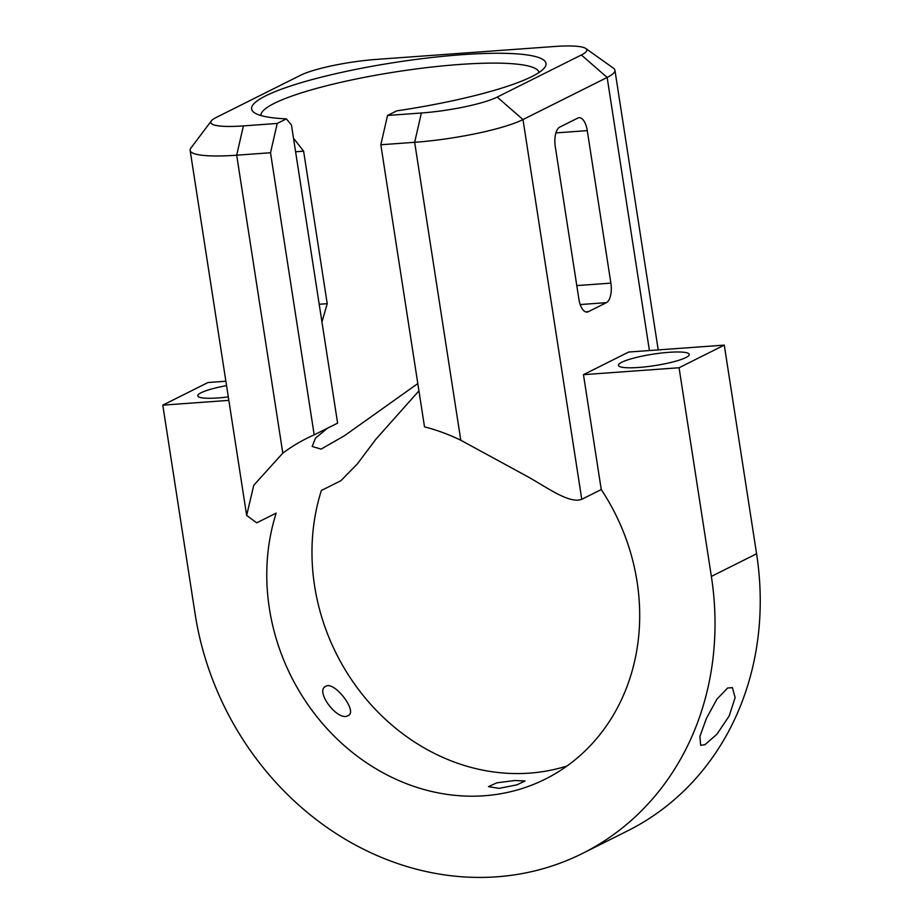 <?xml version="1.0" encoding="UTF-8"?>
<svg xmlns="http://www.w3.org/2000/svg" width="923" height="923" viewBox="0 0 923 923"><rect width="100%" height="100%" fill="white"/><g stroke="black" fill="none" stroke-linecap="round" stroke-linejoin="round"><path stroke-width="1.38" d="M325.796 686.274C334.576 680.828 358.251 711.968 348.075 715.625C338.06 722.109 314.408 690.935 325.796 686.274L325 686.804M348.871 715.106L348.075 715.625M499.078 788.357L488.498 786.627L496.816 782.831L514.722 780.535L525.095 780.962L516.788 784.885L499.078 788.357M228.304 396.913A35.801 5.78 171.2 0 1 218.07 397.94A35.801 5.78 171.2 0 1 197.822 395.852A35.801 5.78 171.2 0 1 226.55 385.629M704.907 744.711L716.917 734.235L729.17 715.994L735.135 697.638L732.412 687.658L727.659 687.993L716.917 699.161L706.418 718.382L699.911 736.427L700.638 745.311L704.907 744.711M669.002 352.321A35.801 5.78 -8.8 0 0 618.491 365.37A35.801 5.78 -8.8 0 0 638.739 367.458A35.801 5.78 -8.8 0 0 689.25 354.42A35.801 5.78 -8.8 0 0 669.002 352.321M585.805 48.504L613.495 68.21A82.297 13.303 171.2 0 1 614.926 70.194A82.297 13.303 171.2 0 1 607.149 77.451L522.983 119.563L581.767 499.285L601.242 489.536A205.737 181.323 63.4 0 1 637.089 581.79A205.737 181.323 63.4 0 1 545.308 779.104A205.737 181.323 63.4 0 1 269.378 608.442A205.737 181.323 63.4 0 1 276.185 513.096L256.709 522.845L246.649 515.415L253.756 485.267L282.807 453.135A205.737 181.323 -116.6 0 1 306.909 438.275A205.737 181.323 -116.6 0 1 314.189 434.86L270.52 152.745L236.692 155.191A82.297 13.303 171.2 0 1 190.138 150.38A82.297 13.303 171.2 0 1 190.899 148.061L211.344 120.901A57.607 9.311 -8.8 0 0 243.395 125.897L277.223 123.44L286.361 118.871A148.949 24.079 171.2 0 1 254.194 112.583A148.949 24.079 171.2 0 1 395.125 62.418A148.949 24.079 171.2 0 1 544.616 67.621A148.949 24.079 171.2 0 1 396.671 110.875L387.533 115.456L421.373 112.998A57.607 9.311 -8.8 0 0 497.197 97.088L581.352 54.976A57.607 9.311 -8.8 0 0 585.805 48.504A57.607 9.311 -8.8 0 0 554.215 46.519L376.238 59.418A57.607 9.311 -8.8 0 0 300.413 75.328L216.259 117.44A57.607 9.311 -8.8 0 0 211.344 120.901M418.938 390.867L375.811 439.313L357.247 464.038L340.864 480.721L321.389 490.471A205.737 181.323 -116.6 0 0 314.581 585.817A205.737 181.323 -116.6 0 0 567.01 765.998M539.078 72.479A140.723 22.74 -8.8 0 0 459.516 64.472A140.723 22.74 -8.8 0 0 260.955 115.537M588.32 311.697L606.411 302.652A16.464 7.303 85.9 0 0 610.876 283.119L587.27 130.628A16.464 7.303 85.9 0 0 579.125 117.694A16.464 7.303 85.9 0 0 577.833 118.063L559.753 127.109A16.464 7.303 85.9 0 0 555.277 146.642L578.883 299.133A16.464 7.303 85.9 0 0 587.028 312.066A16.464 7.303 85.9 0 0 588.32 311.697L585.701 311.893M583.463 374.669L679.063 367.746L724.278 345.121L628.667 352.044L583.463 374.669L601.242 489.536M497.197 97.088L522.983 119.563A82.297 13.303 171.2 0 1 414.658 142.304L380.83 144.749L424.511 426.864A205.737 181.323 -116.6 0 1 460.785 440.236L414.658 142.304L421.373 112.998M417.807 383.564L344.498 435.702L321.112 449.109L312.17 446.467L315.47 438.16L327.411 428.249M314.189 434.86L337.61 423.138L291.449 124.974L286.361 118.871M321.942 321.942L327.227 303.679L303.621 151.187L293.687 138.45M380.83 144.749L387.533 115.456M277.223 123.44L270.52 152.745M225.87 381.234L207.998 382.526L162.794 405.151L228.835 400.363M162.794 405.151L195.088 613.818A288.853 254.575 -116.6 0 0 582.505 853.429A288.853 254.575 -116.6 0 0 711.368 576.413L679.063 367.746M724.278 345.121L756.583 553.788L711.368 576.413M582.505 853.429L627.709 830.804A288.853 254.575 -116.6 0 0 756.583 553.788M581.767 499.285C569.664 503.981 548.562 488.417 527.921 476.799L460.785 440.236M649.423 350.544L607.149 77.451L581.352 54.976M243.395 125.897L236.692 155.191L282.807 453.135M319.196 304.255L327.227 303.679M295.591 151.764L303.621 151.187M555.923 132.9L587.27 130.628M576.794 285.588L610.876 283.119M580.198 304.555L606.411 302.652M614.926 70.194L658.226 349.898M190.138 150.38L246.649 515.415"/></g></svg>
